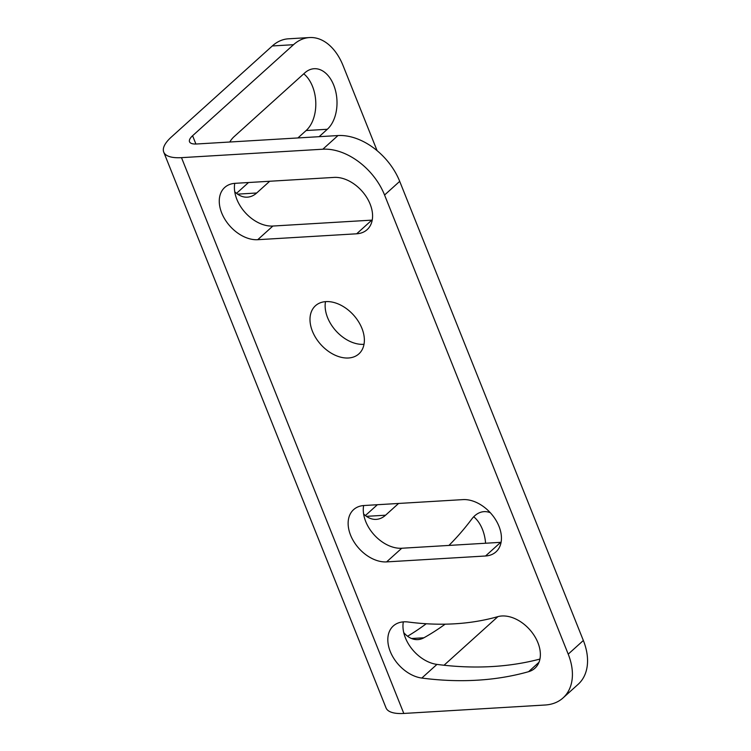 <?xml version="1.0" encoding="UTF-8"?>
<svg xmlns="http://www.w3.org/2000/svg" width="751" height="751" viewBox="0 0 751 751"><rect width="100%" height="100%" fill="white"/><g stroke="black" fill="none" stroke-linecap="round" stroke-linejoin="round"><path stroke-width="1.13" d="M445.136 624.175A402.893 259.771 -93.4 0 1 423.921 637.777A32.415 20.897 -93.4 0 1 417.819 639.608A32.415 20.897 -93.4 0 1 403.747 632.586M448.91 545.433A338.063 217.968 86.6 0 0 471.806 519.007A32.415 20.897 -93.4 0 1 474.707 515.815A32.415 20.897 -93.4 0 1 484.048 511.647A32.415 20.897 -93.4 0 1 490.337 512.736M537.913 642.696A32.415 22.023 47.9 0 1 534.9 668.249A32.415 22.023 47.9 0 1 528.582 671.685A402.893 273.74 47.9 0 1 421.818 678.059A32.415 22.023 47.9 0 1 392.407 656.027A32.415 22.023 47.9 0 1 393.289 625.968A32.415 22.023 47.9 0 1 403.728 621.847A32.415 22.023 47.9 0 1 408.197 622.016A338.063 229.693 -132.1 0 0 497.782 616.665A32.415 22.023 47.9 0 1 537.913 642.696M325.502 301.639A32.415 22.023 -132.1 0 0 335.791 330.703A32.415 22.023 -132.1 0 0 363.597 344.334A32.415 22.023 -132.1 0 0 364 344.305M348.455 357.992A32.415 22.023 47.9 0 1 315.983 338.175A32.415 22.023 47.9 0 1 315.467 305.732A32.415 22.023 47.9 0 1 325.906 301.611A32.415 22.023 47.9 0 1 358.377 321.428A32.415 22.023 47.9 0 1 358.894 353.871A32.415 22.023 47.9 0 1 348.455 357.992M363.644 505.545A32.415 22.023 -132.1 0 0 373.932 534.609A32.415 22.023 -132.1 0 0 401.738 548.249L500.673 542.335A32.415 22.023 -132.1 0 0 501.077 542.306M498.993 526.329A32.415 22.023 47.9 0 1 495.979 551.872A32.415 22.023 47.9 0 1 485.54 555.993L386.596 561.898A32.415 22.023 47.9 0 1 354.125 542.081A32.415 22.023 47.9 0 1 353.608 509.638A32.415 22.023 47.9 0 1 364.047 505.517L462.982 499.612A32.415 22.023 47.9 0 1 498.993 526.329M234.772 183.347A32.415 22.023 -132.1 0 0 245.061 212.411A32.415 22.023 -132.1 0 0 272.866 226.042L371.801 220.137A32.415 22.023 -132.1 0 0 372.205 220.109M370.13 204.122A32.415 22.023 47.9 0 1 367.108 229.675A32.415 22.023 47.9 0 1 356.669 233.796L257.724 239.7A32.415 22.023 47.9 0 1 225.253 219.883A32.415 22.023 47.9 0 1 224.737 187.44A32.415 22.023 47.9 0 1 235.176 183.319L334.111 177.405A32.415 22.023 47.9 0 1 370.13 204.122M398.584 503.452L385.563 515.205A32.415 20.897 -93.4 0 1 376.223 519.373A32.415 20.897 -93.4 0 1 363.615 513.947M229.759 142.023A32.415 20.897 -93.4 0 1 234.143 136.616L304.784 72.885A32.415 20.897 -93.4 0 1 314.125 68.716A32.415 20.897 -93.4 0 1 335.885 92.242A32.415 20.897 -93.4 0 1 327.333 129.266L319.119 136.682M269.712 181.254L256.692 192.998A32.415 20.897 -93.4 0 1 247.351 197.166A32.415 20.897 -93.4 0 1 234.744 191.74M377.086 150.651L343.113 65.712A55.574 35.832 86.6 0 0 309.525 37.55A55.574 35.832 86.6 0 0 293.51 44.694L192.594 135.734L195.908 144.032M444.029 665.245L497.913 616.627M365.39 515.543L377.387 504.719M485.587 543.236A32.415 20.897 86.6 0 0 473.712 516.772M407.577 636.238A402.893 259.771 86.6 0 0 426.23 623.752M236.518 193.345L248.515 182.521M297.912 137.949L306.136 130.533A32.415 20.897 86.6 0 0 315.767 101.986A32.415 20.897 86.6 0 0 303.761 73.814M192.594 135.734A18.522 6.487 158.2 0 0 189.524 141.77A18.522 6.487 158.2 0 0 196.631 143.995L337.978 135.555A55.574 37.757 47.9 0 1 399.71 181.357L583.349 640.49L568.216 654.149A55.574 37.757 -132.1 0 1 563.034 697.942A55.574 37.757 -132.1 0 1 545.142 705.011L403.803 713.45L181.498 157.654A46.309 16.222 -21.8 0 1 163.727 152.096A46.309 16.222 -21.8 0 1 171.388 137.001L272.303 45.961A55.574 35.832 -93.4 0 1 288.328 38.817L309.525 37.55M181.498 157.654L322.836 149.214A55.574 37.757 -132.1 0 1 384.568 195.016L568.216 654.149M403.803 713.45A46.309 16.222 158.2 0 1 386.033 707.883L163.727 152.096M403.325 621.875A32.415 22.023 -132.1 0 0 436.951 664.4A402.893 273.74 -132.1 0 0 539.922 659.068M583.349 640.49A55.574 37.757 47.9 0 1 578.176 684.283L563.034 697.942M423.921 637.777L411.539 638.519M538.965 662.316L528.582 671.685M500.673 542.335L485.54 555.993M371.801 220.137L356.669 233.796M385.563 515.205L366.45 516.341M256.692 192.998L237.579 194.143M327.333 129.266L306.136 130.533M293.51 44.694L272.303 45.961M337.978 135.555L322.836 149.214M436.951 664.4L421.818 678.059M386.596 561.898L401.738 548.249M257.724 239.7L272.866 226.042M399.71 181.357L384.568 195.016"/></g></svg>
